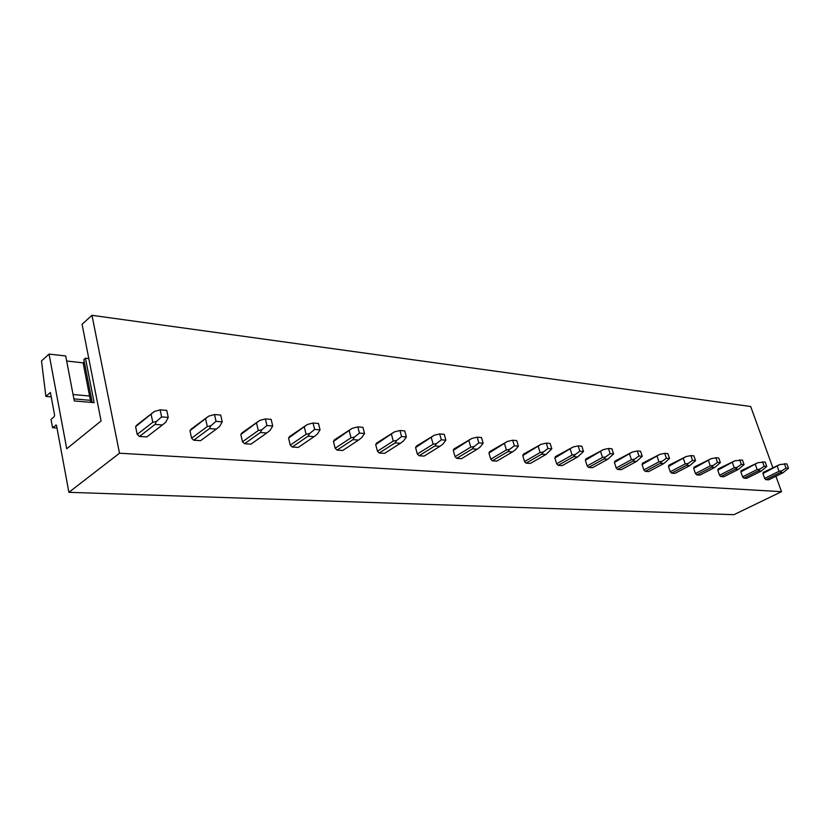 <?xml version="1.0" encoding="UTF-8"?>
<svg xmlns="http://www.w3.org/2000/svg" width="830" height="830" viewBox="0 0 830 830"><rect width="100%" height="100%" fill="white"/><g stroke="black" fill="none" stroke-linecap="round" stroke-linejoin="round"><path stroke-width="1.25" d="M772.803 467.601L750.683 406.513L91.974 315.317L82.066 324.271L101.073 420.935L66.732 448.771L49.053 354.099L41.5 360.925L45.878 396.408L51.232 396.875M73.891 398.877L90.418 400.34M73.061 394.52L89.578 396.014L90.812 402.374M45.878 396.408L50.412 392.466L54.593 415.073L54.189 416.702L51.014 419.389L52.549 427.709L57 428.021M52.549 427.709L56.316 425.085M68.9 492.315L119.51 453.221L781.518 491.671L733.938 514.683L68.9 492.315L56.554 425.634L55.735 425.043M775.936 476.254L781.518 491.671M91.974 315.317L119.51 453.221M137.199 434.381L139.471 436.476L155.075 424.4L156.382 421.474L152.793 422.283L137.199 434.381L135.622 426.682L136.815 425.085L154.287 411.524L135.622 426.682M139.471 436.476L146.889 436.881M191.585 438.199L193.743 440.211L209.471 428.591L210.872 425.769L207.303 426.547L191.585 438.199L189.956 430.739L191.284 428.986L208.714 416.141L189.956 430.739M193.743 440.211L200.559 440.689L216.308 429.12L209.471 428.591M242.495 441.768L244.549 443.718L260.361 432.513L261.834 429.784L258.296 430.531L242.495 441.768L240.825 434.547L242.028 432.835L259.624 420.457L240.825 434.547M244.549 443.718L250.951 444.154L266.772 433.001L260.361 432.513M290.261 445.119L292.222 447.007L308.075 436.186L309.6 433.561L306.104 434.266L290.261 445.119L288.56 438.105L289.66 436.456L307.359 424.504L288.56 438.105M292.222 447.007L298.24 447.422L314.093 436.653L308.075 436.186M335.164 448.262L337.042 450.099L352.906 439.641L354.472 437.099L351.007 437.784L335.164 448.262L333.432 441.467L334.438 439.848L352.2 428.311L333.432 441.467M337.042 450.099L342.697 450.483L358.56 440.076L352.906 439.641M377.453 451.23L379.248 453.004L395.09 442.888L396.709 440.429L393.275 441.083L377.453 451.23L375.7 444.621L376.613 443.044L394.395 431.891L375.7 444.621M379.248 453.004L384.581 453.377L400.423 443.293L395.09 442.888M417.345 454.031L419.077 455.753L434.868 445.949L436.518 443.562L433.136 444.206L417.345 454.031L415.581 447.598L416.421 446.073L434.194 435.273L415.581 447.598M419.077 455.753L424.109 456.095L439.9 446.333L434.868 445.949M455.048 456.676L456.708 458.347L472.446 448.843L474.117 446.53L470.766 447.142L455.048 456.676L453.273 450.42L454.031 448.926L471.782 438.458L453.273 450.42M456.708 458.347L461.47 458.679L477.198 449.206L472.446 448.843M490.727 459.177L492.325 460.806L507.981 451.582L509.672 449.331L506.373 449.933L490.727 459.177L488.943 453.076L489.648 451.624L507.338 441.477L488.943 453.076M492.325 460.806L496.838 461.117L512.484 451.925L507.981 451.582M524.55 461.542L526.096 463.13L541.648 454.166L543.36 451.987L540.102 452.568L524.55 461.542L522.765 455.608L523.398 454.186L541.015 444.33L522.765 455.608M526.096 463.13L530.37 463.42L545.922 454.498L541.648 454.166M556.65 463.794L558.144 465.34L573.592 456.635L575.315 454.508L572.098 455.068L556.65 463.794L554.865 458.004L555.446 456.614L572.98 447.048L554.865 458.004M558.144 465.34L562.211 465.62L577.649 456.946L573.592 456.635M587.163 465.931L588.605 467.435L603.95 458.969L605.672 456.905L602.497 457.444L587.163 465.931L585.378 460.287L585.907 458.928L603.337 449.621L585.378 460.287M588.605 467.435L592.464 467.705L607.799 459.26L603.95 458.969M616.202 467.975L617.593 469.438L632.813 461.19L634.545 459.177L631.412 459.706L616.202 467.975L614.418 462.455L614.905 461.127L632.221 452.07L614.418 462.455M617.593 469.438L621.276 469.697L636.475 461.47L632.813 461.19M643.862 469.915L645.211 471.347L660.307 463.306L662.05 461.345L658.958 461.864L643.862 469.915L642.088 464.52L642.534 463.223L659.726 454.404L642.088 464.52M645.211 471.347L648.718 471.585L663.803 463.576L660.307 463.306M670.256 471.762L671.563 473.162L686.524 465.329L688.267 463.42L685.217 463.908L670.256 471.762L668.482 466.491L668.887 465.225L685.954 456.635L668.482 466.491M671.563 473.162L674.904 473.391L689.855 465.578L686.524 465.329M695.457 473.525L696.723 474.895L711.549 467.249L713.292 465.391L710.283 465.869L695.457 473.525L693.693 468.379L694.056 467.134L710.988 458.751L693.693 468.379M696.723 474.895L699.918 475.113L714.734 467.498L711.549 467.249M719.537 475.217L720.772 476.555L735.463 469.095L737.196 467.28L734.228 467.747L719.537 475.217L717.784 470.174L718.126 468.96L734.903 460.785L717.784 470.174M720.772 476.555L723.833 476.762L738.503 469.324L735.463 469.095M742.591 476.835L743.784 478.142L758.33 470.859L760.073 469.075L757.136 469.541L742.591 476.835L740.848 471.897L741.149 470.703L757.79 462.725L740.848 471.897M743.784 478.142L746.71 478.339L761.245 471.077L758.33 470.859M764.669 478.381L765.82 479.657L780.231 472.54L781.964 470.807L779.08 471.253L764.669 478.381L762.936 473.557L763.206 472.384L779.702 464.582L762.936 473.557M765.82 479.657L768.632 479.854L783.022 472.758L780.231 472.54M92.223 402.498L83.84 359.598L85.438 358.197L94.143 402.664L74.285 400.942L65.705 355.966L49.053 354.099M66.67 361.019L83.104 362.824L84.266 361.818M83.104 362.824L89.578 396.014M85.438 358.197L88.81 358.581M146.765 436.974L162.39 424.97L155.075 424.4M154.287 411.524L160.128 409.844L166.747 410.414L168.251 417.428L165.751 422.211L162.39 424.97M152.793 422.283L151.164 414.512M156.382 421.474L161.622 416.888L160.128 409.844M161.622 416.888L168.251 417.428M208.714 416.141L214.503 414.523L220.687 415.062L222.233 421.858L219.618 426.464L216.308 429.12M207.303 426.547L205.622 419.026M210.872 425.769L216.039 421.35L214.503 414.523M216.039 421.35L222.233 421.858M259.624 420.457L265.361 418.911L271.151 419.409L272.728 425.998L270.03 430.438L266.772 433.001M258.296 430.531L256.574 423.248M261.834 429.784L266.938 425.52L265.361 418.911M266.938 425.52L272.728 425.998M307.359 424.504L313.035 423.02L318.461 423.487L320.069 429.867L317.288 434.163L314.093 436.653M306.104 434.266L304.351 427.201M309.6 433.561L314.632 429.421L313.035 423.02M314.632 429.421L320.069 429.867M352.2 428.311L357.813 426.879L362.918 427.315L364.546 433.519L361.704 437.669L358.56 440.076M351.007 437.784L349.233 430.926M354.472 437.099L359.432 433.094L357.813 426.879M359.432 433.094L364.546 433.519M394.395 431.891L399.946 430.511L404.76 430.926L406.399 436.943L403.515 440.958L400.423 443.293M393.275 441.083L391.49 434.422M396.709 440.429L401.585 436.549L399.946 430.511M401.585 436.549L406.399 436.943M434.194 435.273L439.672 433.934L444.216 434.329L445.876 440.18L442.94 444.071L439.9 446.333M433.136 444.206L431.32 437.721M436.518 443.562L441.332 439.807L439.672 433.934M441.332 439.807L445.876 440.18M471.782 438.458L477.188 437.171L481.483 437.535L483.143 443.23L480.186 447.007L477.198 449.206M470.766 447.142L468.95 440.844M474.117 446.53L478.848 442.878L477.188 437.171M478.848 442.878L483.143 443.23M507.338 441.477L512.681 440.222L516.737 440.574L518.408 446.125L515.43 449.787L512.484 451.925M506.373 449.933L504.547 443.791M509.672 449.331L514.341 445.793L512.681 440.222M514.341 445.793L518.408 446.125M541.015 444.33L546.296 443.127L550.145 443.459L551.815 448.854L545.922 454.498M540.102 452.568L538.276 446.582M543.36 451.987L547.956 448.542L546.296 443.127M547.956 448.542L551.815 448.854M572.98 447.048L578.178 445.866L581.84 446.187L583.5 451.458L577.649 456.946M572.098 455.068L570.272 449.238M575.315 454.508L579.848 451.157L578.178 445.866M579.848 451.157L583.5 451.458M603.337 449.621L608.473 448.48L611.949 448.781L613.609 453.917L607.799 459.26M602.497 457.444L600.681 451.759M605.672 456.905L610.133 453.637L608.473 448.48M610.133 453.637L613.609 453.917M632.221 452.07L637.284 450.96L640.594 451.25L642.254 456.272L636.475 461.47M631.412 459.706L629.597 454.155M634.545 459.177L638.944 455.992L637.284 450.96M638.944 455.992L642.254 456.272M659.726 454.404L664.716 453.325L667.88 453.605L669.53 458.502L663.803 463.576M658.958 461.864L657.142 456.438M662.05 461.345L666.376 458.243L664.716 453.325M666.376 458.243L669.53 458.502M685.954 456.635L690.882 455.587L693.89 455.846L695.54 460.629L689.855 465.578M685.217 463.908L683.412 458.617M688.267 463.42L692.531 460.391L690.882 455.587M692.531 460.391L695.54 460.629M710.988 458.751L715.854 457.735L718.728 457.984L720.357 462.663L714.734 467.498M710.283 465.869L708.488 460.692M713.292 465.391L717.483 462.435L715.854 457.735M717.483 462.435L720.357 462.663M734.903 460.785L742.456 460.028L744.085 464.613L738.503 469.324M734.228 467.747L732.444 462.673M737.196 467.28L741.335 464.385L739.706 459.789M741.335 464.385L744.085 464.613M757.79 462.725L765.156 461.988L766.775 466.47L761.245 471.077M757.136 469.541L755.362 464.572M760.073 469.075L764.15 466.252L762.531 461.76M764.15 466.252L766.775 466.47M779.702 464.582L786.892 463.856L788.5 468.255L783.022 472.758M779.08 471.253L777.305 466.387M781.964 470.807L785.979 468.047L784.371 463.638M785.979 468.047L788.5 468.255"/></g></svg>
